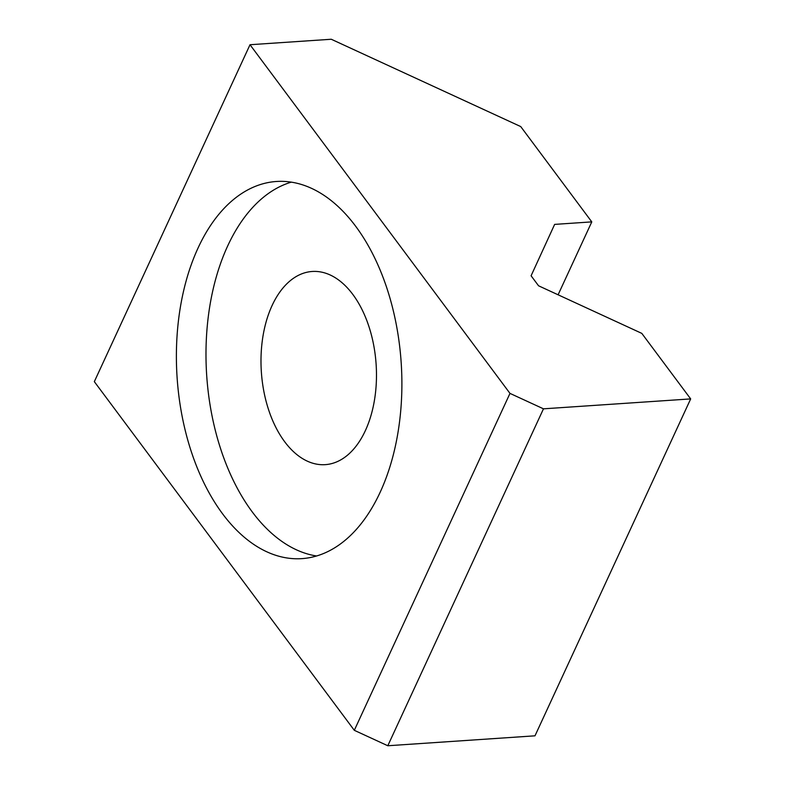 <?xml version="1.0" encoding="UTF-8"?>
<svg xmlns="http://www.w3.org/2000/svg" width="785" height="785" viewBox="0 0 785 785"><rect width="100%" height="100%" fill="white"/><g stroke="black" fill="none" stroke-linecap="round" stroke-linejoin="round"><path stroke-width="1.18" d="M198.085 247.942A188.999 112.284 -93.9 0 0 191.668 452.749A188.999 112.284 -93.9 0 0 301.852 558.635A188.999 112.284 -93.9 0 0 380.195 492.175A188.999 112.284 -93.9 0 0 386.612 287.359A188.999 112.284 -93.9 0 0 276.418 181.482A188.999 112.284 -93.9 0 0 198.085 247.942M291.333 182.14A188.999 112.284 -93.9 0 0 227.679 245.95A188.999 112.284 -93.9 0 0 217.73 439.345A188.999 112.284 -93.9 0 0 316.541 555.976M365.368 430.612A96.81 57.511 86.1 0 1 325.255 464.651A96.81 57.511 86.1 0 1 268.813 410.418A96.81 57.511 86.1 0 1 272.101 305.512A96.81 57.511 86.1 0 1 312.224 271.473A96.81 57.511 86.1 0 1 368.656 325.706A96.81 57.511 86.1 0 1 365.368 430.612M591.782 221.88L520.72 126.571L331.26 39.25L250.013 44.725L509.985 393.393L543.475 408.828L690.672 398.908L641.806 333.38L538.559 285.789L531.092 275.78L554.642 224.392L591.782 221.88L558.096 294.797M250.013 44.725L94.328 381.647L354.31 730.315L387.8 745.75L534.987 735.82L690.672 398.908M509.985 393.393L354.31 730.315M543.475 408.828L387.8 745.75"/></g></svg>
